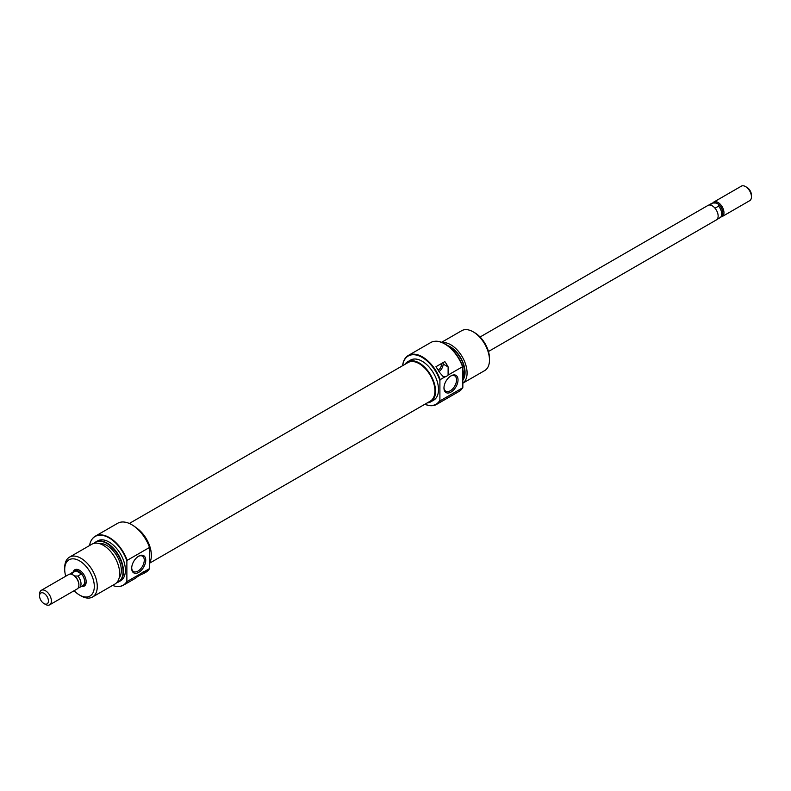 <?xml version="1.0" encoding="UTF-8"?>
<svg xmlns="http://www.w3.org/2000/svg" width="791" height="791" viewBox="0 0 791 791"><rect width="100%" height="100%" fill="white"/><g stroke="black" fill="none" stroke-linecap="round" stroke-linejoin="round"><path stroke-width="1.19" d="M73.128 572.051A9.423 5.438 60 0 1 79.515 570.242L79.515 570.242A9.423 5.438 60 0 1 86.17 581.78A9.423 5.438 60 0 1 81.414 586.408M79.891 570.479A8.375 4.835 -120 0 0 76.065 570.252L74.581 571.112A8.375 4.835 -120 0 0 74.038 571.527M132.057 524.868L132.057 524.868A27.833 16.077 60 0 1 149.815 548.054L149.519 547.451A28.258 16.314 -120 0 0 131.761 524.7L131.761 524.7A28.258 16.314 -120 0 0 117.632 523.296L95.276 536.199A28.258 16.314 60 0 1 109.405 537.603A28.258 16.314 60 0 1 127.173 560.354L149.519 547.451M138.712 572.377A9.947 5.745 -60 0 1 131.682 568.324A9.947 5.745 -60 0 1 138.712 556.142L138.712 556.142A9.947 5.745 -60 0 1 145.742 560.206A9.947 5.745 -60 0 1 138.712 572.377M131.692 567.879A8.899 5.132 120 0 0 133.521 571.537A8.899 5.132 120 0 0 137.97 571.102A8.899 5.132 120 0 0 143.784 563.261A8.899 5.132 120 0 0 142.42 556.132A8.899 5.132 120 0 0 138.336 556.38M92.507 597.017L114.903 584.084A23.028 13.289 -120 0 0 118.432 565.634A23.028 13.289 -120 0 0 103.394 545.345A23.028 13.289 -120 0 0 91.885 544.208L69.479 557.141A23.028 13.289 60 0 1 80.989 558.278A23.028 13.289 60 0 1 96.037 578.567A23.028 13.289 60 0 1 92.507 597.017A23.028 13.289 60 0 1 80.989 595.88L79.515 595.02A20.932 12.083 -120 0 0 94.307 586.477A20.932 12.083 -120 0 0 79.515 560.849A20.932 12.083 -120 0 0 64.714 569.391A20.932 12.083 -120 0 0 65.732 576.224M116.732 582.631A22.87 13.21 -120 0 0 122.209 564.972A22.87 13.21 -120 0 0 106.894 543.457A22.87 13.21 -120 0 0 94.06 543.358M93.931 543.387A23.028 13.289 60 0 1 95.671 542.013A23.028 13.289 60 0 1 107.19 543.16A23.028 13.289 60 0 1 122.229 563.449A23.028 13.289 60 0 1 118.699 581.899A23.028 13.289 60 0 1 116.643 582.72M112.569 585.439A28.1 16.225 -120 0 0 119.075 586.447A28.1 16.225 -120 0 0 126.876 581.395L127.173 581.494A28.258 16.314 60 0 1 123.534 585.142A28.258 16.314 60 0 1 119.421 586.418A28.258 16.314 60 0 1 119.253 586.438M126.876 581.395L126.876 560.799A28.1 16.225 -120 0 0 109.109 537.9A28.1 16.225 -120 0 0 91.914 539.413A28.1 16.225 -120 0 0 89.541 545.563M92.023 539.274A28.258 16.314 60 0 1 92.122 539.126A28.258 16.314 60 0 1 95.276 536.199M149.815 562.47A23.127 13.358 -120 0 0 136.003 527.607M118.699 581.899L120.627 580.782A23.028 13.289 -120 0 0 124.157 562.332A23.028 13.289 -120 0 0 109.109 542.043A23.028 13.289 -120 0 0 97.6 540.906L95.671 542.013M119.144 578.003A20.408 11.786 -120 0 0 119.51 561.323A20.408 11.786 -120 0 0 106.894 545.464A20.408 11.786 -120 0 0 99.261 543.575M82.323 585.884A8.375 4.835 -120 0 0 82.956 585.617L84.439 584.757A8.375 4.835 -120 0 0 86.16 581.336M64.714 569.391L64.714 567.681A23.028 13.289 60 0 1 69.479 557.141M123.534 585.142L135.083 578.478A28.258 16.314 -120 0 0 135.844 577.984L141.619 573.159A6.279 3.629 -60 0 1 144.684 571.379L145.722 571.31L144.723 572.862A28.258 16.314 60 0 1 143.962 573.356L145.88 572.239A28.258 16.314 -120 0 0 149.519 568.591L149.815 548.054M144.684 571.379L149.519 568.591M143.962 573.356A28.258 16.314 60 0 1 141.411 574.365L137.585 576.58M127.173 581.494L141.619 573.159M74.107 590.719A20.932 12.083 -120 0 0 79.515 595.02L80.989 595.88M140.64 573.92L141.411 574.365M488.462 351.501L716.419 219.888A8.375 4.835 -120 0 0 717.694 213.184A8.375 4.835 -120 0 0 712.226 205.798A8.375 4.835 -120 0 0 708.044 205.383L480.088 336.996M716.962 219.473L719.988 217.733A8.286 4.786 -120 0 0 720.917 216.872L721.985 215.35A7.485 4.321 -120 0 0 718.485 204.286A7.485 4.321 -120 0 0 717.407 203.534A7.485 4.321 -120 0 0 716.33 203.04A7.485 4.321 -120 0 0 714.757 202.832L712.909 203A8.286 4.786 -120 0 0 711.702 203.376L708.677 205.116M720.878 216.922A8.375 4.835 -120 0 0 722.223 216.536A8.375 4.835 -120 0 0 723.508 209.823A8.375 4.835 -120 0 0 718.04 202.447A8.375 4.835 -120 0 0 713.848 202.031A8.375 4.835 -120 0 0 712.839 203.01M713.848 202.031L741.345 186.162A8.375 4.835 60 0 1 745.527 186.577L745.527 186.577A8.375 4.835 60 0 1 751.45 196.83A8.375 4.835 60 0 1 749.72 200.667L722.223 216.536M747.011 187.427L745.527 186.577L747.011 187.427A6.279 3.629 -120 0 1 751.45 195.12L751.45 196.83M82.956 585.617A8.375 4.835 -120 0 0 84.242 578.903A8.375 4.835 -120 0 0 78.774 571.527A8.375 4.835 -120 0 0 74.581 571.112M78.873 584.757A7.485 4.321 -120 0 0 78.882 584.411A7.485 4.321 -120 0 0 74.67 575.996A7.485 4.321 -120 0 0 73.593 575.245L72.96 574.879A8.375 4.835 -120 0 0 68.777 574.464L41.28 590.333A8.375 4.835 60 0 1 45.473 590.748A8.375 4.835 60 0 1 50.94 598.134A8.375 4.835 60 0 1 49.655 604.838A8.375 4.835 60 0 1 45.473 604.423L43.989 603.573A6.279 3.629 -120 0 0 48.429 601.002A6.279 3.629 -120 0 0 43.989 593.319A6.279 3.629 -120 0 0 39.55 595.88A6.279 3.629 -120 0 0 43.989 603.573L45.473 604.423M49.655 604.838L77.152 588.969A8.375 4.835 -120 0 0 78.882 585.132A8.375 4.835 -120 0 0 72.96 574.879L73.593 575.245M72.515 574.75L72.416 572.882A8.286 4.786 -120 0 0 71.012 573.267A8.286 4.786 -120 0 0 70.122 574.078M39.55 595.88L39.55 594.17A8.375 4.835 60 0 1 41.28 590.333M78.161 587.99A8.286 4.786 -120 0 0 79.298 587.624A8.286 4.786 -120 0 0 77.894 576.046L74.67 575.996M77.894 576.046L81.513 573.959L76.025 570.795L72.416 572.882M76.025 570.795A8.286 4.786 -120 0 0 74.631 571.181L71.012 573.267M79.298 587.624L82.917 585.538A8.286 4.786 -120 0 0 81.513 573.959M720.917 216.872A8.286 4.786 -120 0 0 718.584 206.154L718.485 204.286L716.33 203.04L713.106 202.99A8.286 4.786 -120 0 0 712.909 203M709.626 204.998L713.106 202.99M718.584 206.154L715.015 208.211M129.329 523.464L408.047 362.555A22.257 12.854 60 0 1 423.877 367.192A22.257 12.854 60 0 1 434.674 387.531A22.257 12.854 60 0 1 430.314 401.106L149.815 563.054M438.026 369.901A3.658 2.116 120 0 0 438.718 369.605A3.658 2.116 120 0 0 440.963 363.83M424.915 404.221A27.833 16.077 -120 0 0 439.905 400.177L440.201 400.77A28.258 16.314 60 0 1 436.563 404.419A28.258 16.314 60 0 1 424.866 404.25M402.609 365.699A28.258 16.314 60 0 1 408.304 355.475A28.258 16.314 60 0 1 422.434 356.879A28.258 16.314 60 0 1 440.201 379.631L439.905 380.57A27.833 16.077 -120 0 0 422.137 357.394A27.833 16.077 -120 0 0 402.649 365.669M450.999 375.844L450.999 375.844A9.947 5.745 -60 0 1 458.029 379.907A9.947 5.745 -60 0 1 450.999 392.079A9.947 5.745 -60 0 1 443.969 388.025A9.947 5.745 -60 0 1 450.999 375.844L450.999 375.844M443.978 387.58A8.899 5.132 120 0 0 445.817 391.238A8.899 5.132 120 0 0 450.257 390.803A8.899 5.132 120 0 0 456.071 382.963A8.899 5.132 120 0 0 454.706 375.834A8.899 5.132 120 0 0 450.623 376.081M462.844 380.155A20.932 12.083 -120 0 0 463.19 363.039A20.932 12.083 -120 0 0 450.257 346.794A20.932 12.083 -120 0 0 447.518 345.509M442.456 342.612A23.028 13.289 60 0 1 450.801 344.777A23.028 13.289 60 0 1 465.691 364.572A23.028 13.289 60 0 1 462.844 383.18L484.715 370.574A23.028 13.289 -120 0 0 489.481 360.043A23.028 13.289 -120 0 0 473.206 331.844L473.206 331.844A23.028 13.289 -120 0 0 461.687 330.697L441.625 342.285M462.844 369.397A22.87 13.21 60 0 1 462.844 379.739M462.844 379.265A23.028 13.289 -120 0 0 462.844 370.544M434.941 341.287A28.1 16.225 60 0 1 435.119 341.267A28.1 16.225 60 0 1 445.086 343.927A28.1 16.225 60 0 1 462.844 366.836L462.547 366.727A28.258 16.314 -120 0 0 444.789 343.976A28.258 16.314 -120 0 0 434.773 341.297A28.258 16.314 -120 0 0 430.66 342.572L408.304 355.475M474.679 332.695L473.206 331.844L474.679 332.695A20.932 12.083 60 0 1 489.481 358.333L489.481 360.043M404.913 364.364A23.127 13.358 60 0 1 407.612 361.794A23.127 13.358 60 0 1 419.181 362.94A23.127 13.358 60 0 1 434.289 383.328A23.127 13.358 60 0 1 430.749 401.858A23.127 13.358 60 0 1 427.17 402.916M407.612 361.794L410.578 360.093A23.127 13.358 60 0 1 422.137 361.23A23.127 13.358 60 0 1 437.255 381.618A23.127 13.358 60 0 1 433.705 400.147L430.749 401.858M436.563 404.419L458.918 391.515A28.258 16.314 -120 0 0 462.073 388.589A28.258 16.314 -120 0 0 462.547 387.867L440.201 400.77M448.754 346.438A20.408 11.786 60 0 1 450.257 347.219A20.408 11.786 60 0 1 463.032 379.018M462.844 366.836L462.844 387.422A28.1 16.225 60 0 1 462.28 388.302A28.1 16.225 60 0 1 462.171 388.45M445.026 376.842L442.851 376.259L439.252 372.057A28.258 16.314 -120 0 0 435.94 366.727L444.829 361.596A28.258 16.314 60 0 1 448.131 366.925L448.092 375.072A6.279 3.629 -60 0 1 445.026 376.842L440.201 379.631M462.547 366.727L448.092 375.072M439.905 380.57L439.905 400.177M438.995 371.572A6.279 3.629 120 0 0 443.158 364.058L443.158 362.565M436.474 366.421A3.658 2.116 120 0 0 436.246 367.153M143.151 571.952L144.723 572.862M443.158 364.058L448.131 366.925M78.882 584.411L78.882 585.132"/></g></svg>
